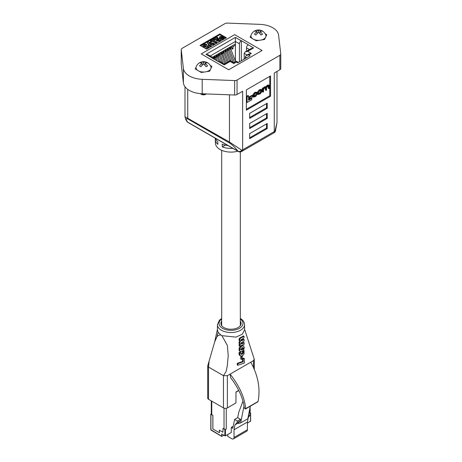<?xml version="1.0" encoding="UTF-8"?>
<svg xmlns="http://www.w3.org/2000/svg" width="462" height="462" viewBox="0 0 462 462"><rect width="100%" height="100%" fill="white"/><g stroke="black" fill="none" stroke-linecap="round" stroke-linejoin="round"><path stroke-width="0.69" d="M211.301 413.715L210.932 414.258L212.849 415.361L212.849 428.932L219.398 432.715L219.398 430.18L222.95 432.23L222.95 428.424L225.427 429.533L225.427 435.874L221.633 434.003L221.714 436.399L223.827 435.273M250.52 421.061L247.418 423.175M250.52 421.384L250.52 415.043L250.069 415.303M211.763 401.149L211.763 414.778L212.884 415.425L212.884 428.95L219.329 432.675L219.329 430.134L222.95 432.23L222.95 428.424L224.03 429.048A1.577 0.912 0 0 0 226.264 429.048L225.427 429.533M227.76 434.523L227.76 436.399L231.826 438.744A3.107 1.796 -120 0 0 233.379 438.9A3.107 1.796 -120 0 0 234.02 437.479L234.02 429.776L234.996 424.867L237.046 422.626L237.358 421.067L234.575 419.461L232.813 428.309L231.277 427.419L231.277 432.496L225.427 435.874M231.277 427.419L233.212 426.305M243.006 401.183L238.796 412.173L237.705 417.654L240.488 419.259L240.176 420.818L238.04 423.504L240.662 422.897L244 406.144M240.662 422.897L247.799 418.774L250.306 406.208M250.485 414.697L250.52 415.043M233.379 438.9L246.777 431.167A3.107 1.796 -120 0 0 247.418 429.741L247.418 422.043L248.394 417.128L250.444 414.893L250.756 413.334L249.076 412.364M234.02 429.776L247.418 422.043M248.094 417.307L248.394 417.128M234.996 424.867L238.126 423.059M234.575 419.461L237.705 417.654M248.643 414.553L250.756 413.334M248.331 416.112L250.444 414.893M237.046 422.626L240.176 420.818M237.358 421.067L240.488 419.259M235.967 392.18L238.796 390.546M228.696 69.774L262.081 50.502L234.627 34.65L201.241 53.921L228.696 69.774L262.081 50.502L234.627 34.65L201.241 53.921L228.696 69.774L262.081 50.502L234.627 34.65L201.241 53.921L228.696 69.774M235.395 61.192L235.395 37.399L241.193 40.748A2.483 1.432 120 0 0 239.432 43.792L235.395 41.459L235.395 37.399L241.193 40.748A2.483 1.432 120 0 0 239.432 43.792L235.395 41.459L210.245 55.977L235.395 41.459L235.395 43.994L212.445 57.242L235.395 43.994L235.395 61.192M245.241 58.524L245.241 56.947L246.275 55.515L248.758 54.92L250.121 55.706L237.716 62.872L236.348 62.081C236.348 60.99 236.348 60.99 236.348 62.081C236.348 60.99 236.348 60.99 236.348 62.081L233.778 63.565C233.778 62.474 233.778 62.474 233.778 63.565C233.778 62.474 233.778 62.474 233.778 63.565C233.778 62.474 233.778 62.474 233.778 63.565C233.778 62.474 233.778 62.474 233.778 63.565L230.157 61.475C230.157 60.378 230.157 60.378 230.157 61.475C230.157 60.378 230.157 60.378 230.157 61.475L224.237 64.894C224.237 63.796 224.237 63.796 224.237 64.894C224.237 63.796 224.237 63.796 224.237 64.894C224.237 63.796 224.237 63.796 224.237 64.894C224.237 63.796 224.237 63.796 224.237 64.894L218.832 61.775A2.483 1.432 -60 0 1 220.074 61.648L224.237 64.051L230.157 60.632L233.778 62.728L236.348 61.244L238.444 62.451L236.348 61.244L233.778 62.728L230.157 60.632L224.237 64.051L220.074 61.648A2.483 1.432 -60 0 0 218.832 61.775L224.237 64.894L230.157 61.475L233.778 63.565L236.348 62.081L237.716 62.872L250.121 55.706L248.758 54.92L246.275 55.515L248.845 54.031L251.328 53.436L248.758 54.92L251.328 53.436L248.845 54.031L246.275 55.515L245.241 56.947L245.241 58.524M211.671 57.79L218.699 61.85L211.671 57.79M241.326 40.673L248.354 44.727L241.326 40.673L241.326 60.788L241.326 40.673M248.221 44.808L253.621 47.927L247.701 51.346L251.328 53.436L247.701 51.346L245.218 51.935L247.701 51.346L253.621 47.927L251.137 48.522L253.621 47.927L248.221 44.808A2.483 1.432 -60 0 0 246.465 47.852A2.483 1.432 -60 0 1 248.221 44.808M213.56 58.882L213.56 58.732A2.483 1.432 120 0 0 213.046 57.594A2.483 1.432 120 0 0 211.804 57.715L206.006 54.366L235.395 37.399L206.006 54.366L208.489 54.961L206.006 54.366L211.804 57.715A2.483 1.432 120 0 1 213.046 57.594A2.483 1.432 120 0 1 213.56 58.732L213.56 58.882M239.432 61.879L239.432 43.792L239.432 61.879M246.465 51.218L246.465 47.852L246.465 51.218M244.19 59.136L244.19 53.373L245.218 51.935L251.137 48.522L245.218 51.935L244.19 53.373L244.19 59.136M213.508 56.63L214.045 57.565L213.386 57.946M215.748 55.336L216.285 56.272L215.142 56.93L214.605 55.994M217.989 54.042L218.526 54.978L217.383 55.636L216.845 54.701M220.224 52.749L220.767 53.684L219.623 54.343L219.086 53.407M222.465 51.455L223.007 52.391L221.864 53.049L221.327 52.119M224.705 50.162L225.248 51.097L224.105 51.756L223.568 50.826M226.946 48.868L227.483 49.804L226.345 50.462L225.808 49.532M229.187 47.574L229.724 48.51L228.586 49.168L228.043 48.239M231.427 46.281L231.964 47.216L230.827 47.875L230.284 46.945M235.395 45.236L233.067 46.581L232.525 45.651M231.964 47.216L231.964 49.243L233.067 48.608L233.067 46.581M230.827 49.18L230.827 47.875M229.724 50.537L229.724 48.51M228.586 50.78L228.586 49.168M230.988 61.117L227.483 51.825L227.483 49.804M226.345 51.975L226.345 50.462M225.248 53.124L225.248 51.097M224.105 53.425L224.105 51.756M223.007 54.418L223.007 52.391M221.864 54.47L221.864 53.049M220.767 55.711L220.767 53.684M219.623 55.983L219.623 54.343M218.526 57.005L218.526 54.978M217.383 57.409L217.383 55.636M216.285 58.299L216.285 56.272M215.142 58.755L215.142 56.93M214.045 59.159L214.045 57.565M234.754 44.364L235.395 44.727M233.067 48.608L231.964 47.979M201.317 72.482L204.435 72.003L201.317 72.482L199.035 71.165L201.317 72.482M206.514 71.679L209.632 71.194L210.464 69.398L209.632 71.194L206.514 71.679M211.024 68.197L211.862 66.395L210.291 65.489L211.862 66.395L211.024 68.197M197.857 64.108L196.974 65.217L197.857 64.108M196.067 67.169L195.23 68.971L197.511 70.288L195.23 68.971L196.067 67.169M256.225 40.783L259.344 40.298L256.225 40.783L253.944 39.466L256.225 40.783M261.428 39.975L264.541 39.495L265.379 37.693L264.541 39.495L261.428 39.975M265.933 36.492L266.77 34.696L265.2 33.79L266.77 34.696L265.933 36.492M252.766 32.404L251.882 33.512L252.766 32.404M250.976 35.47L250.138 37.266L252.419 38.583L250.138 37.266L250.976 35.47M206.387 93.93A3.725 2.154 180 0 1 206.179 94.057L205.74 94.312A3.107 1.796 180 0 1 201.351 94.312L200.543 93.85L203.546 94.623L206.179 93.925M206.179 94.057A3.725 2.154 180 0 1 202.2 94.543M203.546 64.062A7.802 4.505 120 0 0 200.976 66.753A7.819 1.652 -141.2 0 0 199.526 65.916A7.802 4.505 120 0 1 202.096 63.225A7.802 4.505 60 0 0 199.526 62.947A7.819 6.168 -95.1 0 1 200.225 62.468A7.819 6.168 -95.1 0 1 200.976 62.11A7.802 4.505 60 0 1 203.546 62.387L203.546 64.062A7.802 4.505 60 0 1 206.116 66.753A7.819 1.652 141.2 0 1 206.866 66.303A7.819 1.652 141.2 0 1 207.565 65.916A7.802 4.505 60 0 0 204.995 63.225L204.995 65.361M208.87 70.755A7.531 4.349 180 0 1 199.93 71.5A7.531 4.349 180 0 1 196.188 66.753A7.871 7.871 0 0 1 210.903 66.753A7.531 4.349 180 0 1 208.87 70.755M205.486 94.208L206.069 93.919M200.219 93.636L200.543 93.85M203.95 94.531L205.659 94.15M205.786 62.959L206.116 62.11A7.802 4.505 120 0 0 203.546 62.387M206.116 62.11A7.819 6.168 95.1 0 1 207.565 62.947A7.802 4.505 120 0 0 204.995 63.225M202.096 63.225L202.096 65.361M201.305 62.959L200.976 62.11M201.005 94.075A3.107 1.796 180 0 1 200.635 93.676M227.985 145.542A15.881 9.171 180 0 1 222.182 144.167L222.291 146.893A15.737 9.084 0 0 0 232.848 148.354M215.407 138.282A15.881 9.171 0 0 0 217.787 141.632L217.897 144.358A15.737 9.084 180 0 1 215.275 139.611L215.477 143.411A15.529 8.969 0 0 0 220.016 149.474A15.529 8.969 0 0 0 237.78 151.201M237.046 80.041L279.862 55.325A3.107 1.796 0 0 0 280.769 54.054A3.107 1.796 0 0 0 280.763 53.939L278.598 35.204A20.189 11.654 0 0 0 259.8 24.347L227.356 23.1A3.107 1.796 0 0 0 224.954 23.62L182.138 48.337A3.107 1.796 0 0 0 181.231 49.607A3.107 1.796 0 0 0 181.237 49.729L183.402 68.457A20.189 11.654 0 0 0 189.27 75.924A20.189 11.654 0 0 0 202.2 79.314L234.644 80.561A3.107 1.796 0 0 0 237.046 80.041L237.046 94.496A3.107 1.796 180 0 1 234.644 95.016L202.2 93.769A20.189 11.654 180 0 1 189.27 90.379A20.189 11.654 180 0 1 183.402 82.912L181.237 64.183A3.107 1.796 180 0 1 181.231 64.062A3.107 1.796 180 0 1 181.237 63.947M266.048 90.39L266.562 90.09L266.562 87.982L267.631 86.348L268.982 86.371L268.982 88.692L269.502 88.392L269.502 86.001L269.236 85.331L268.156 85.551L266.383 87.231L265.384 87.151L263.513 88.71L262.832 87.913L262.347 88.19L262.347 91.747L263.017 92.134L263.536 91.834L263.536 89.605L264.507 88.144L265.869 87.607L266.048 90.39L265.379 90.003L265.373 87.67M269.236 85.331L268.566 84.944L267.486 85.164L265.714 86.844L264.714 86.764L262.843 88.323M268.312 85.972L268.312 88.306L268.982 88.692M251.813 98.371L248.55 100.254L248.55 95.894L247.88 95.507L246.425 96.35L246.425 102.108L247.095 102.495L251.813 99.775L251.813 98.371L251.143 97.984L248.55 99.48M246.373 109.275L269.768 95.773L269.768 76.369M249.122 96.962L249.122 98.319L249.792 98.706L252.645 97.055L252.645 95.703L251.975 95.316L249.122 96.962L249.792 97.349L249.792 98.706M261.758 89.697L261.088 89.31L258.934 90.102L257.23 92.533L257.53 94.138L258.2 94.525L260.349 93.734L262.052 91.303L261.758 89.697L259.604 90.488L257.9 92.92L258.2 94.525M257.207 94.3L255.833 95.853L254.106 96.575L253.904 95.241L254.851 93.722L255.809 93.168L257.149 93.116L256.895 92.435L255.804 92.683L254.932 93.185L253.384 95.519L253.696 97.193L255.85 96.327L257.207 94.3L256.537 93.913L253.909 96.16M256.895 92.435L256.225 92.048L254.262 92.798L252.714 95.132L253.032 96.806L253.696 97.193M207.565 46.541L207.432 45.623L208.558 45.293L208.945 46.067L208.085 47.13L208.085 47.904L205.064 48.273M208.945 46.067L208.945 46.841L208.085 47.904M203.02 47.089L202.783 45.686L203.667 44.543L205.44 44.075L206.699 44.288L206.699 45.062L206.023 45.646L204.031 46.009M214.408 43.474L213.513 43.994L212.133 43.619L210.447 44.595L211.088 45.392L210.187 45.911L207.455 42.417L208.35 41.903L214.408 43.474L214.408 44.248L213.513 44.768L212.133 44.392L210.868 45.12M211.088 45.392L211.088 46.165L210.187 46.685L207.455 43.191L207.455 42.417M225.727 38.138L223.978 37.122M223.781 37.012L223.475 36.833M222.361 36.192L219.797 34.714L200.687 45.744M223.868 37.751L223.441 39.103L221.668 39.495L220.258 39.045M219.508 38.352L219.438 37.272L220.039 36.458L223.475 36.683L221.333 37.919L222.817 37.971L222.909 37.399L223.868 36.977L224.093 38.282M222.909 37.78L222.314 38.127M220.01 41.078L220.651 40.252L220.628 39.299L220.01 41.078L217.261 41.153L217.261 40.379L217.902 39.899L219.173 39.848L217.845 39.796L217.567 40.344M217.261 40.477L216.724 40.714L214.807 39.016L214.807 38.242L216.944 37.006L217.787 37.497L217.723 38.306M214.524 39.183L213.23 39.934L216.886 42.048L216.886 42.816L216.043 43.307L212.381 41.193L211.088 41.938L210.36 41.516L210.36 40.743L213.791 38.762L214.524 39.183L214.524 39.957L213.9 40.321M188.022 119.052C185.811 117.949 185.655 118.959 187.566 122.084L238.028 151.218C235.152 147.54 232.398 144.849 229.758 143.145L188.022 119.052A3.107 1.796 -60 0 1 187.734 117.954L187.734 89.385M249.671 133.622L249.671 138.698L267.238 128.552L267.238 123.481L249.671 133.622M249.671 123.481L249.671 128.552L267.238 118.405L267.238 113.334L249.671 123.481M249.671 113.334L249.671 118.405L267.238 108.264L267.238 103.188L249.671 113.334M246.373 89.876L246.373 110.164L270.536 96.217L270.536 75.924L246.373 89.876M274.266 116.176L274.266 73.008L279.862 69.779L279.862 55.325M237.046 94.496L242.642 91.268L242.642 149.855L274.266 131.595L274.266 73.008M200.029 45.363L206.618 49.168L226.386 37.757L219.797 33.951L200.029 45.363M280.763 68.393A3.107 1.796 180 0 1 280.769 68.509A3.107 1.796 180 0 1 279.862 69.779M219.797 34.714L219.797 33.951M215.275 139.611A15.737 9.084 180 0 1 215.373 138.265M222.291 146.893L225.369 145.114M185.002 86.752L185.002 116.724L229.464 142.048L241.869 150.254A3.107 1.582 65.2 0 1 241.228 151.675L241.996 151.276A3.107 1.796 60 0 0 242.642 149.855A9.321 5.382 0 0 1 241.869 150.254A3.107 2.345 -36.8 0 1 238.028 151.218A3.107 1.796 -60 0 0 238.375 151.542A3.107 3.107 0 0 0 241.228 151.675M241.996 151.276L273.625 133.016A3.107 1.796 60 0 0 274.266 131.595A9.321 5.382 0 0 0 274.959 131.144L276.998 122.557L276.998 71.431M273.625 133.016L274.353 132.548A3.107 1.981 54.1 0 0 274.959 131.144A3.107 0.554 18.6 0 0 275.479 131.017A3.107 0.554 18.6 0 0 275.485 131M186.81 121.333A3.107 2.547 -33.2 0 0 186.867 121.419A3.107 2.547 -33.2 0 0 187.566 122.084A3.107 1.796 -60 0 0 187.913 122.407L238.375 151.542M269.768 95.773L270.536 96.217M249.671 117.521L266.47 107.819L266.47 103.632M266.47 107.819L267.238 108.264M249.671 127.662L266.47 117.96L266.47 113.779M266.47 117.96L267.238 118.405M249.671 137.809L266.47 128.107L266.47 123.92M266.47 128.107L267.238 128.552M222.817 37.971L222.909 37.399L222.909 37.907M223.868 36.977L223.441 38.329L221.668 38.721L220.258 38.271L219.438 37.272M220.842 37.618L222.124 36.879L220.697 36.793L220.443 37.179L220.842 37.618M220.697 37.526L220.697 36.793L220.443 37.179M223.475 36.683L223.475 37.151M220.258 38.271L220.258 38.756M221.668 38.721L221.668 39.495M223.441 38.329L223.441 39.103M221.171 37.428L220.732 37.549M220.01 40.304L217.261 40.379M217.787 37.497L216.326 38.34L216.938 38.889L217.313 38.485L219.999 38.577L220.628 39.299M219.173 39.848L219.173 39.074L219.248 39.905L219.173 39.074L217.845 39.022L216.724 39.94L216.724 40.714M216.724 39.94L214.807 38.242M217.845 39.796L217.845 39.022L217.567 40.148M216.886 42.048L216.043 42.533L216.043 43.307M216.043 42.533L212.381 40.419L211.088 41.17L211.088 41.938M211.088 41.17L210.36 40.743M212.381 40.419L212.381 41.193M209.979 44.017L211.134 43.353L208.98 42.775L209.979 44.017M210.187 45.911L210.187 46.685M212.133 43.619L212.133 44.392M213.513 43.994L213.513 44.768M210.216 43.878L209.771 43.763M206.699 44.288L206.023 44.872L204.337 44.999L203.863 45.628L204.672 46.5L207.317 46.726L207.738 46.165L207.432 45.623M204.337 44.999L204.337 45.773M206.023 44.872L206.023 45.646M208.085 47.13L203.892 47.026L203.892 47.592M203.892 47.026L202.783 45.686M248.55 95.894L247.095 96.737L247.095 102.495M247.095 96.737L246.425 96.35M252.645 95.703L249.792 97.349M260.504 90.46L259.448 91.066L258.42 92.654L258.622 93.977L260.504 93.151L261.532 91.568L261.33 90.246L260.504 90.46M258.431 93.555L259.835 92.764L260.863 91.181L260.857 90.281M263.502 88.294L263.017 88.577L263.017 92.134M263.017 88.577L262.347 88.19M268.82 85.926L268.982 86.371L268.312 85.984M266.383 87.231L265.529 86.631M256.722 94.595L256.052 94.208M256.514 92.983L256.664 93.411L256.04 93.047M258.454 32.363A7.802 4.505 120 0 0 255.884 35.054A7.819 1.652 -141.2 0 0 254.435 34.217A7.802 4.505 120 0 1 257.005 31.526A7.802 4.505 60 0 0 254.435 31.249A7.819 6.168 -95.1 0 1 255.134 30.769A7.819 6.168 -95.1 0 1 255.884 30.411A7.802 4.505 60 0 1 258.454 30.688L258.454 32.363A7.802 4.505 60 0 1 261.024 35.054A7.819 1.652 141.2 0 1 261.775 34.598A7.819 1.652 141.2 0 1 262.474 34.217A7.802 4.505 60 0 0 259.904 31.526L259.904 33.657M263.779 39.056A7.531 4.349 180 0 1 254.839 39.796A7.531 4.349 180 0 1 251.097 35.048A7.871 7.871 0 0 1 265.812 35.048A7.531 4.349 180 0 1 263.779 39.056M260.695 31.26L261.024 30.411A7.802 4.505 120 0 0 258.454 30.688M261.024 30.411A7.819 6.168 95.1 0 1 262.474 31.249A7.802 4.505 120 0 0 259.904 31.526M257.005 31.526L257.005 33.657M256.214 31.26L255.884 30.411M220.917 335.089L221.922 335.666L236.042 337.116L242.284 334.193L244.571 329.845L244.571 324.694A13.571 7.837 180 0 1 236.192 331.93A13.571 7.837 180 0 1 221.402 330.232A13.571 7.837 180 0 1 217.429 324.694L217.429 329.845L218.133 332.334L220.917 335.089C219.196 334.881 217.85 335.481 216.874 336.885L214.691 341.857L209.101 361.07L208.524 367.053L223.441 375.67L226.039 371.615L227.217 366.36L228.228 355.821L227.356 345.426L221.922 335.666M221.679 321.154A10.1 5.833 0 0 0 220.9 323.4A10.1 5.833 0 0 0 223.856 327.523A10.1 5.833 0 0 0 234.863 328.788A10.1 5.833 0 0 0 241.1 323.4A10.1 5.833 0 0 0 240.321 321.154M209.101 361.07L207.709 365.939L208.518 367.065L208.518 399.278A2.76 1.594 180 0 1 207.709 398.146L207.709 365.939M223.469 375.698L227.373 375.698L227.373 407.906A2.76 1.594 180 0 1 223.469 407.906L223.469 375.698L208.518 367.065M253.482 367.457L253.482 360.626L227.373 375.698M253.482 360.626L254.244 359.205L244.571 329.175M243.145 358.905L243.145 361.786L237.809 363.669L237.82 365.286L237.26 364.963L237.254 363.346L242.585 361.463L242.59 358.581L243.745 358.119L244.306 358.443L243.145 358.905L242.59 358.581M239.922 351.259L239.079 350.057L239.264 348.077L240.263 346.569L241.972 345.53L243.364 345.807L241.788 346.182L240.332 347.464L239.622 349.162L239.778 350.831L240.483 351.582L241.609 351.674L243.665 350.069L244.288 347.441L243.422 345.842M242.862 345.518L243.659 345.946M240.107 355.648L239.177 354.597L239.125 352.506L240.286 352.061L240.846 352.385L239.183 352.275M240.852 353.967L242.486 353.066L242.585 351.091M243.278 350.6L244.103 350.727L243.139 351.415L242.683 351.149M241.742 343.364L243.566 342.417L244.121 342.74L242.302 343.688L240.771 343.532M242.302 343.688L241.025 343.774L240.864 342.919L244.092 341.077L244.057 339.512L241.695 340.69L240.893 340.488L240.823 339.893L244.023 337.832L243.982 336.261L240.794 338.011L239.795 339.05L239.674 340.546L240.54 341.337L239.761 342.238L239.628 343.601L240.511 344.502L239.686 344.848L239.686 346.223L239.125 345.899L239.131 344.525L239.957 344.196M239.732 344.098L239.027 342.619L239.986 341.02M239.761 340.95L239.027 339.737L239.593 338.201L243.428 335.938L243.982 336.261M240.76 340.367L243.503 339.189L244.057 339.512M241.372 359.396L242.336 359.026L242.348 356.144L241.383 356.508L241.372 359.396L240.812 359.078L240.829 356.185L241.181 356.058M230.63 377.685C237.254 386.359 241.591 395.004 243.624 403.615L244.248 407.831L244.889 408.743L245.645 408.697C244.739 397.695 239.559 386.168 230.105 374.122L230.63 377.685M250.75 362.202C258.085 375.473 260.528 388.577 258.079 401.518L257.444 401.819M245.172 408.905L258.079 401.518M223.469 407.906L208.518 399.278M227.373 407.906L235.967 402.945L235.967 391.995L238.721 390.402M239.743 352.598L239.986 355.405L240.893 356.04L241.955 355.919L243.156 355.145L244.005 353.863L244.103 350.727M243.139 351.415L242.654 351.259M243.214 351.582L242.706 351.472M243.266 351.796L242.758 351.721M243.312 352.038L242.769 351.882M243.33 352.206L242.769 352.159M243.33 352.483L242.758 352.275M243.318 352.598L243.243 352.928L242.683 352.604M243.243 352.928L242.648 352.725M243.203 353.049L242.544 352.945M243.104 353.268L242.486 353.066M243.041 353.384L242.423 353.164M242.977 353.488L242.342 353.263M242.902 353.586L242.255 353.366M242.816 353.69L242.169 353.453M242.723 353.776L242.065 353.551M242.619 353.875L241.961 353.632M242.521 353.956L241.845 353.719M242.406 354.042L241.742 353.765M242.302 354.088L241.638 353.834M242.198 354.152L241.534 353.863M242.094 354.187L241.43 353.915M241.99 354.233L241.326 353.944M241.886 354.267L241.233 353.956M241.793 354.279L241.129 353.973M241.69 354.296L241.037 353.979M241.597 354.302L240.783 353.678L240.846 352.385M241.412 354.29L240.997 354.065M241.331 354.262L240.973 354.036M239.714 352.708L239.154 352.385M239.686 352.829L239.125 352.506M239.657 352.968L239.102 352.645M239.628 353.124L239.073 352.801M239.599 353.291L239.045 352.968M239.587 353.453L239.027 353.13M239.587 353.609L239.027 353.286M239.57 353.788L239.016 353.465M239.599 354.279L239.039 353.961M239.639 354.51L239.079 354.187M239.68 354.718L239.125 354.394M239.738 354.92L239.177 354.597M239.807 355.099L239.247 354.776M239.847 355.186L239.287 354.862M239.888 355.255L239.333 354.932M239.986 355.405L239.426 355.082M240.096 355.544L239.535 355.22M240.205 355.671L239.645 355.347M240.327 355.775L239.766 355.451M240.344 351.501L239.79 351.184M240.223 351.415L239.662 351.097M239.997 351.195L239.443 350.872M239.899 351.062L239.345 350.739M239.818 350.906L239.258 350.583M239.778 350.831L239.218 350.514M239.749 350.739L239.189 350.415M239.691 350.566L239.131 350.248M239.634 350.381L239.079 350.057M239.576 349.948L239.021 349.624M239.576 349.711L239.021 349.393M239.593 349.428L239.033 349.105M239.622 349.162L239.062 348.845M239.668 348.908L239.108 348.591M239.738 348.643L239.177 348.319M239.784 348.527L239.224 348.204M239.824 348.4L239.264 348.077M239.922 348.163L239.368 347.84M239.98 348.036L239.426 347.719M240.038 347.932L239.478 347.609M240.107 347.799L239.553 347.482M240.182 347.701L239.622 347.384M240.252 347.591L239.691 347.268M240.332 347.464L239.778 347.147M240.488 347.28L239.928 346.956M240.569 347.17L240.015 346.847M240.817 346.893L240.263 346.569M240.997 346.731L240.436 346.413M241.089 346.65L240.535 346.327M241.28 346.506L240.719 346.188M241.383 346.431L240.823 346.107M241.476 346.373L240.916 346.05M241.58 346.298L241.02 345.974M241.978 346.078L241.424 345.755M242.169 345.986L241.614 345.663M242.359 345.905L241.799 345.588M242.533 345.853L241.972 345.53M242.694 345.819L242.134 345.501M242.862 345.778L242.302 345.455M243.006 345.784L242.446 345.466M243.162 345.784L242.602 345.461M243.295 345.795L242.735 345.472M241.089 349.965L242.717 349.48L243.364 348.053L242.804 347.73L242.157 349.156L240.61 349.659M243.364 348.273L242.804 347.95M243.353 348.371L242.793 348.048M243.33 348.481L242.769 348.163M243.278 348.671L242.723 348.348M243.243 348.775L242.689 348.452M243.197 348.874L242.637 348.55M243.133 348.977L242.579 348.654M243.087 349.058L242.527 348.735M243.012 349.151L242.452 348.833M242.948 349.243L242.394 348.92M242.879 349.324L242.319 349.001M242.793 349.411L242.232 349.087M242.717 349.48L242.157 349.156M242.614 349.543L242.059 349.22M242.527 349.618L241.967 349.295M242.336 349.722L241.782 349.405M242.146 349.815L241.586 349.491M241.955 349.89L241.395 349.567M241.747 349.953L241.187 349.636M241.539 349.988L240.979 349.67M241.447 350L240.887 349.676M241.164 349.977L240.817 349.774M243.364 348.053L242.764 347.551L241.493 348.013L240.725 348.995L240.869 349.838M243.324 347.874L242.804 347.73M243.335 347.961L242.781 347.638M239.686 346.223L244.15 344.306L244.121 342.74M242.14 343.751L241.58 343.428M241.99 343.803L241.43 343.48M241.568 343.884L241.008 343.561M241.447 343.878L240.893 343.555M241.331 343.855L240.823 343.561M241.21 343.849L240.91 343.676M242.296 340.494L241.736 340.171M242.134 340.552L241.58 340.234M241.984 340.609L241.43 340.286M241.834 340.644L241.28 340.321M241.695 340.69L241.135 340.367M241.568 340.69L241.008 340.367M241.435 340.708L240.881 340.39M241.32 340.69L240.852 340.419M241.216 340.673L240.893 340.488M241.747 337.537L241.187 337.22M241.557 337.618L240.997 337.295M241.331 337.722L240.777 337.399M241.124 337.832L240.563 337.508M240.794 338.011L240.234 337.693M240.656 338.103L240.096 337.78M240.511 338.207L239.957 337.884M240.384 338.305L239.824 337.982M240.269 338.421L239.709 338.103M240.153 338.525L239.593 338.201M240.049 338.652L239.489 338.328M240.003 338.721L239.449 338.398M239.963 338.773L239.403 338.45M239.87 338.906L239.316 338.582M239.795 339.05L239.241 338.727M239.674 339.322L239.12 338.998M239.634 339.466L239.073 339.143M239.599 339.616L239.045 339.299M239.587 339.778L239.027 339.46M239.587 340.061L239.027 339.737M239.599 340.194L239.045 339.87M239.645 340.419L239.091 340.096M239.674 340.546L239.12 340.223M239.766 340.754L239.206 340.43M239.824 340.846L239.264 340.529M239.882 340.927L239.328 340.604M239.957 341.02L239.397 340.696M240.217 341.216L239.657 340.892M240.373 341.458L239.813 341.135M240.286 341.534L239.732 341.21M240.217 341.603L239.657 341.279M240.13 341.689L239.57 341.366M239.986 341.886L239.426 341.562M239.893 342.007L239.339 341.684M239.836 342.111L239.281 341.788M239.761 342.238L239.206 341.915M239.674 342.498L239.114 342.175M239.628 342.642L239.073 342.319M239.599 342.798L239.045 342.475M239.587 342.943L239.027 342.619M239.587 343.237L239.027 342.914M239.599 343.353L239.045 343.029M239.616 343.485L239.056 343.162M239.628 343.601L239.073 343.283M239.674 343.705L239.114 343.382M239.703 343.815L239.143 343.491M239.761 343.913L239.201 343.589M239.807 343.999L239.247 343.676M239.865 344.092L239.304 343.774M239.934 344.184L239.38 343.861M240.107 344.311L239.547 343.988M239.686 344.848L239.131 344.525M243.145 361.786L242.585 361.463M237.809 363.669L237.254 363.346M237.82 365.286L244.334 363.028L244.306 358.443M241.383 356.508L240.829 356.185M242.348 356.144L241.955 355.919M210.932 414.258L210.932 429.718L221.633 436.22M224.867 435.874L224.867 429.533M234.02 437.479L247.418 429.741M210.932 429.718L210.932 429.394M211.209 430.197L221.714 436.399M249.682 409.315L249.682 412.716M224.03 408.16L224.03 429.048M226.264 408.298L226.264 429.048M246.61 57.738L245.241 56.947L246.61 57.738M249.382 49.532L246.465 47.852L249.382 49.532M247.083 55.042L244.19 53.373L247.083 55.042M216.285 57.138L217.18 56.711L218.659 61.827M220.767 54.51L221.725 54.031L224.798 63.727M218.526 55.729L219.415 55.29L221.575 62.514M229.724 49.422L230.705 48.862L235.58 61.689M214.045 58.368L214.934 57.975L215.465 59.979M223.007 53.17L223.856 52.685L227.131 62.382M227.483 50.647L228.332 50.115L232.9 62.22M225.248 51.969L226.161 51.455L229.504 61.013M183.402 82.912L183.402 68.457M229.758 143.145A3.107 1.796 -60 0 1 229.464 142.048L229.464 94.82M234.644 95.016L234.644 80.561M202.2 93.769L202.2 79.314M181.237 49.729L181.237 64.183M259.604 90.488L258.934 90.102M257.9 92.92L257.23 92.533M257.9 93.699L257.23 93.312M260.349 90.061L259.679 89.674M261.532 90.858L260.863 90.471M259.448 93.763L258.778 93.376M260.504 93.151L259.835 92.764M261.532 91.568L260.863 91.181M266.048 88.23L265.379 87.844M268.156 85.551L267.486 85.164M267.527 85.915L266.857 85.528M265.384 87.151L264.714 86.764M264.547 87.636L263.877 87.249M255.833 95.853L255.163 95.467M254.955 96.356L254.285 95.969M255.804 92.683L255.134 92.296M254.932 93.185L254.262 92.798M253.384 95.519L252.714 95.132M253.384 96.315L252.714 95.929M221.679 319.046A11.995 6.924 0 0 0 222.522 328.297A11.995 6.924 0 0 0 239.027 328.546A11.995 6.924 0 0 0 240.321 319.046M216.874 336.885L218.133 332.334M239.587 354.042L239.027 353.719M241.788 346.182L241.228 345.859M211.29 430.382L210.816 429.556L210.816 414.096M250.635 421.223L250.635 414.882M250.144 406.999L250.144 412.982M211.301 400.883L211.301 414.137M208.489 54.961L213.046 57.594L208.489 54.961M216.193 55.082L217.18 56.711M215.835 57.097L216.915 60.817M220.738 52.454L221.725 54.031M220.767 55.631L223.256 63.49M218.503 53.748L219.415 55.29M218.076 55.688L219.831 61.556M229.637 47.315L230.705 48.862M229.724 50.225L234.355 62.393M213.998 56.347L214.934 57.975M213.583 58.333L213.762 58.997M222.927 51.195L223.856 52.685M222.528 53.13L225.895 63.092M227.35 48.637L228.332 50.115M225.15 49.908L226.161 51.455M225.248 53.072L228.268 61.723M276.998 122.557L275.479 131.017A3.107 3.107 0 0 1 274.353 132.548M185.002 116.724L185.528 119L186.867 121.419A3.107 3.107 0 0 0 187.913 122.407M181.231 64.062L181.231 49.607M280.769 68.509L280.769 54.054M221.679 150.306L221.679 325.652M240.321 151.934L240.321 325.652M244.571 324.694C244.375 321.997 242.937 319.912 240.269 318.428M214.691 341.857L217.487 329.117M257.865 401.842L245.541 408.962M254.291 369.288L254.291 359.5M221.679 318.457L219.479 320.131L217.429 324.694"/></g></svg>
